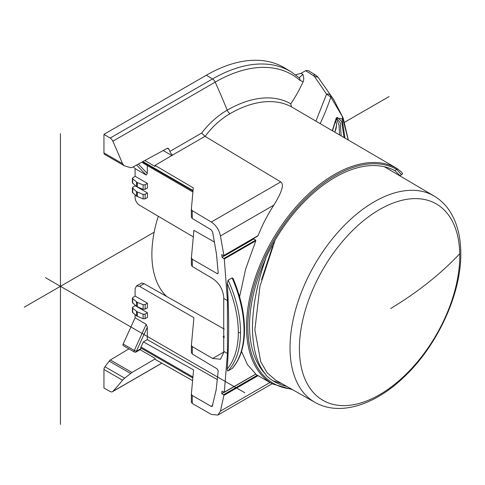 <?xml version="1.0" encoding="UTF-8"?>
<svg xmlns="http://www.w3.org/2000/svg" width="485" height="485" viewBox="0 0 485 485"><rect width="100%" height="100%" fill="white"/><g stroke="black" fill="none" stroke-linecap="round" stroke-linejoin="round"><path stroke-width="0.73" d="M224.312 329.109L144.094 283.701L141.644 283.01L136.4 286.035L139.516 286.344L193.915 317.693L191.393 345.278L192.296 346.636L212.648 358.47L220.433 359.239L223.724 352.619L223.731 297.196C222.857 289.199 219.165 282.985 212.648 278.554L192.296 266.471L192.29 259.233L191.387 257.875L191.393 265.186M172.017 155.612L163.202 150.526M222.027 257.299L224.294 258.972L255.795 240.784L255.716 240.105L253.758 238.984L222.027 257.299L221.742 254.583L223.555 255.65L223.876 255.371L220.451 235.952C219.129 229.835 216.074 225.198 211.284 222.033L192.254 210.66L191.351 209.271L193.279 187.859L155.061 165.403L155.061 166.428L144.851 160.535M142.099 162.032L143.396 163.287L192.909 192.005M133.339 166.81L135.097 168.647L146.203 175.036L147.313 173.454L147.313 165.555M191.387 257.875L193.915 230.326L214.431 242.063M135.097 194.928L135.097 197.498C135.321 200.79 136.794 203.36 139.516 205.222L193.315 236.88M135.097 185.9L135.097 185.397M135.097 176.37L135.097 168.647M147.422 188.059L147.422 183.421L135.206 176.304L132.872 177.704L132.684 178.886L132.405 178.359L132.405 182.875L136.521 186.592L143.124 189.405L145.142 189.326L147.422 188.059M147.422 192.951L145.142 194.309L143.124 194.436L136.521 191.654L132.405 187.889L132.405 192.406L136.521 196.122L143.124 198.935L145.142 198.856L147.422 197.589L147.422 192.951L137.237 187.016M136.576 186.634L135.206 185.834L132.872 187.234L132.684 192.915M192.29 259.233L217.122 273.57L217.892 273.649L218.208 272.819L216.443 253.873L212.685 232.188L211.072 229.732L192.26 218.468L192.254 210.66M191.351 209.471L191.351 217.183L191.345 209.387M191.357 217.08L192.26 218.468M155.061 165.403L172.696 154.982A4.735 2.734 -120 0 1 169.841 151.429L201.621 133.084C209.199 123.263 217.729 115.618 227.204 110.162A4.735 2.734 -120 0 0 230.048 113.654C220.523 119.213 212.218 126.791 205.119 136.394L280.76 181.917C282.597 183.451 285.168 186.677 273.849 205.125L220.451 235.952M201.621 133.084L205.119 136.394M224.294 258.972L227.441 300.621L227.441 353.535L224.294 392.226L222.027 391.237L221.742 393.668L223.555 394.735L223.876 395.396L220.451 411.11L217.874 415.057L211.284 414.42L192.254 403.435L192.26 395.481L191.351 394.226M273.849 205.125C267.665 214.594 262.403 224.767 258.062 235.637L223.555 255.65M191.387 258.075L191.393 265.192M191.393 265.089L192.296 266.471M191.393 345.472L191.387 352.613L192.29 354.008L217.122 368.849L218.208 370.898L216.171 389.764L212.224 406.442L211.072 406.321L192.26 395.481M241.536 351.407L247.374 364.532L255.795 374.038L223.961 392.371M217.377 379.646L147.313 339.621L147.313 327.193L146.203 324.32L135.097 317.772L135.097 314.698M135.097 305.671L135.097 305.168M135.097 296.141L135.097 288.921L136.4 286.035M147.422 307.829L147.422 303.192L135.206 296.074L132.872 297.475L132.684 298.657L132.405 298.129L132.405 302.646L136.521 306.362L143.124 309.175L145.142 309.097L147.422 307.829M132.405 312.17L136.521 315.893L143.124 318.706L145.142 318.627L147.422 317.36L147.422 312.722L137.237 306.787M136.576 306.405L135.206 305.605L132.872 307.005L132.684 308.187L132.405 307.66L132.405 312.176M147.313 339.621L143.396 341.883L193.576 369.891L191.357 394.129M191.357 394.323L191.345 402.174L191.351 394.244M191.351 402.077L192.254 403.435M192.593 380.628L155.061 359.337L155.061 358.318L140.098 349.679M292.516 389.655L272.467 383.932L255.504 374.171M223.973 392.377L221.742 393.668M305.647 70.695L314.31 76.23L318.105 77.309L333.704 99.57L318.027 77.2L315.85 75.236L308.048 70.483L305.647 70.695L301.076 73.332L302.852 74.411C303.907 77.309 304.01 79.752 303.161 81.747C299.112 90.392 294.983 97.74 290.77 103.796L291.37 106.791L396.609 168.265A124.421 71.835 -60 0 0 272.364 239.996A124.421 71.835 -60 0 0 246.507 326.866A124.421 71.835 -60 0 0 272.467 383.932M253.758 238.984L254.116 238.159M255.795 240.784L245.652 269.042L239.59 296.838M344.993 138.098L342.064 118.831L336.269 117.97L336.008 119.14M332.504 130.798L336.238 118.795L337.184 117.309L341.622 121.408L344.071 137.558M336.269 117.97L332.274 130.665M320.149 123.59C323.483 116.788 327.054 107.967 330.873 97.133L326.581 94.132A4.735 3.54 145.9 0 1 330.303 95.127L330.303 95.127A4.735 3.747 140 0 1 330.873 97.133L342.095 116.109L348.266 140.013M396.863 168.416C407.024 176.067 400.386 173.387 401.519 174.745L396.803 169.471A0.946 0.77 -60.1 0 0 396.609 168.265M265.804 258.541A121.056 69.895 120 0 0 249.551 325.878A121.056 69.895 120 0 0 265.804 374.438C257.117 364.435 252.661 348.8 252.455 327.527C252.661 306.138 257.117 283.143 265.804 258.541L265.804 257.947A121.486 70.137 120 0 1 394.79 170.635L400.034 175.606L399.646 175.734M286.617 386.321A121.486 70.137 120 0 1 273.886 381.355A121.486 70.137 120 0 1 265.804 375.032L265.804 374.438M281.724 383.55L272.964 380.792M272.661 246.156L261.609 279.59M336.281 118.698L339.033 125.191L339.591 134.939M336.499 118.261L340.294 122.887L341.161 135.855M315.007 402.38C339.464 416.372 374.196 405.302 402.968 378.027C437.391 346.357 462.066 292.685 460.75 251.357C460.459 235.989 456.991 222.894 450.353 212.078C446.103 205.294 440.695 199.947 434.13 196.049A119.128 68.779 -60 0 0 341.331 228.532A119.128 68.779 -60 0 0 290.054 349.903A119.128 68.779 -60 0 0 315.007 402.38L275.407 379.973L267.144 372.801L260.724 361.731L254.861 329.879L259.918 286.447L275.068 240.251M136.012 352.037A1.576 1.576 0 0 1 134.43 352.037A1.576 0.909 -60 0 1 134.315 350.449L136.333 351.316A1.576 0.909 60 0 1 136.012 352.037L140.426 349.491A1.576 0.909 -120 0 0 140.753 348.77L140.753 347.909A1.576 0.909 120 0 1 140.977 347.005L192.927 377.003M135.097 317.772L123.16 344.011A1.576 0.909 120 0 0 123.281 345.599L134.43 352.037M191.387 352.613L191.393 345.278M224.209 337.178L223.039 336.863L224.203 337.548M143.396 341.883L140.977 347.005M103.948 134.339L110.156 138.049A4.735 2.734 60 0 1 112.835 141.238A473.184 273.194 60 0 1 122.511 163.645L124.148 165.658L104.602 154.369A3.152 1.819 120 0 1 103.948 152.927L103.948 134.339L206.331 75.23A155.364 89.701 120 0 1 284.968 68.1L291.097 71.816A155.212 89.61 -60 0 0 212.545 78.94L206.331 75.23M169.841 151.429A473.184 273.194 60 0 0 169.023 149.35L168.222 148.355L167.258 148.313L131.993 167.543L130.568 167.677L124.663 165.882M301.076 73.332L295.565 74.829M124.663 378.136L122.511 380.185A473.184 273.194 60 0 1 112.835 391.413A4.735 2.734 60 0 1 112.465 391.71A4.735 2.734 60 0 1 110.156 391.51L103.948 388.048L103.948 369.467A3.152 1.819 120 0 1 104.942 366.745L124.663 378.136L131.993 372.48L155.061 358.979M128.931 348.861L110.331 359.973A3.152 1.819 120 0 0 109.137 361.095L104.942 366.745M302.852 74.411L299.184 77.758L291.097 71.816M303.161 81.747L300.063 80.455A4.735 3.838 -48.7 0 0 298.948 77.576M244.525 329.691C244.428 313.474 240.615 296.396 233.079 278.463L232.109 277.856C239.978 296.256 243.967 313.746 244.058 330.333C243.967 346.799 239.978 359.53 232.109 368.521L232.4 368.279C240.414 359.046 244.458 346.181 244.519 329.691A1.576 0.909 -0 0 1 244.058 330.333M227.247 368.933C229.138 341.495 229.138 313.007 227.247 283.458A96.618 56.745 59.1 0 1 238.329 332.377A96.618 56.745 59.1 0 1 227.247 368.933C227.301 370.607 227.61 371.231 228.174 370.795L232.109 368.521M227.247 283.458L228.174 280.13L232.109 277.856M228.174 370.795C236.322 361.646 240.445 348.836 240.542 332.364C240.445 315.783 236.322 298.372 228.174 280.13M143.124 309.175L143.124 304.677L145.142 304.55L147.422 303.192M143.124 304.677L137.322 302.361L132.684 298.657L132.684 303.155M143.124 318.706L143.124 314.207L145.142 314.08L147.422 312.722M143.124 314.207L137.322 311.891L132.684 308.187L132.684 312.686M147.422 183.421L145.142 184.785L143.124 184.906L137.322 182.59L132.684 178.886L132.684 183.385M166.664 296.481A102.523 59.194 -60 0 1 151.878 254.352A102.523 59.194 -60 0 1 158.28 216.268M24.25 307.205L154.163 232.206M344.562 122.275L389.085 96.57M45.396 277.614L244.81 392.747M60.449 424.448L60.449 133.666M147.313 173.454L138.334 164.088M146.203 175.036L136.612 165.027M217.122 273.57L218.214 272.946M193 190.993L142.481 161.826M142.942 161.578L193.042 190.502M211.284 222.033L280.76 181.917M205.003 136.333L172.696 154.982M227.441 300.621L223.785 298.493M212.648 358.47L223.755 352.055M227.441 353.535L223.785 351.376M192.29 354.008L192.296 346.636M211.072 406.321L212.776 405.339M220.451 411.11L269.981 382.513M258.062 375.663L223.876 395.396M223.555 394.735L257.347 375.226M291.37 106.791A125.069 72.21 120 0 0 230.048 113.654M291.267 388.952A123.475 71.289 -60 0 1 271.188 244.761A123.475 71.289 -60 0 1 273.498 240.657A123.475 71.289 -60 0 1 396.803 169.471L394.79 170.635M334.783 132.132A12.931 7.469 120 0 0 336.487 125.003A12.931 7.469 120 0 0 335.596 120.971M299.439 350.528A113.381 65.463 -60 0 1 377.742 210.629A113.381 65.463 -60 0 1 459.744 253.703A113.381 65.463 -60 0 1 381.446 393.602A113.381 65.463 -60 0 1 299.439 350.528M390.692 308.521A417.355 246.453 -1.2 0 0 459.744 253.703M147.313 327.193L136.333 351.316L140.753 348.77M123.16 344.011L134.315 350.449L146.203 324.32M144.094 283.701L139.516 286.344M223.039 336.863L224.228 336.172M192.836 377.979L140.753 347.909M314.31 76.23L326.581 94.132L315.923 121.129M290.77 103.796A127.337 73.52 120 0 0 227.204 110.162A473.184 273.194 -120 0 0 215.219 82.129L112.835 141.238M169.023 149.35L167.24 148.325M110.331 359.973L131.993 372.48M112.835 391.413L161.784 363.15M122.511 380.185L103.948 369.467M130.568 373.474L109.137 361.095M315.838 75.23A4.735 2.71 121.4 0 0 313.443 75.448M110.156 138.049L212.545 78.94A4.735 2.734 -120 0 1 215.219 82.129A153.199 88.452 -60 0 1 300.063 80.455M103.948 152.927L122.511 163.645M223.961 258.438L255.716 240.105M240.542 332.364A1.576 0.909 180 0 1 238.329 332.377M145.142 304.55L145.142 309.097M136.521 306.362L136.521 301.894M137.322 302.361L137.322 306.823M145.142 314.08L145.142 318.627M136.521 315.893L136.521 311.425M137.322 311.891L137.322 316.353M136.521 186.592L136.521 182.124M145.142 184.785L145.142 189.326M143.124 189.405L143.124 184.906M137.322 182.59L137.322 187.052M145.142 194.309L145.142 198.856M143.124 198.935L143.124 194.436M137.322 192.121L137.322 196.583M136.521 196.122L136.521 191.654M217.965 415.002L272.115 383.738M401.519 174.745L400.034 175.606M334.862 132.175L336.626 124.809L335.705 120.607M434.13 196.049L384.393 166.749M348.363 140.068L343.144 118.025L333.71 99.577M161.857 363.192L112.465 391.71M319.191 78.825L318.014 77.188M224.197 392.395L255.868 374.111M223.791 255.674L257.68 236.104"/></g></svg>

